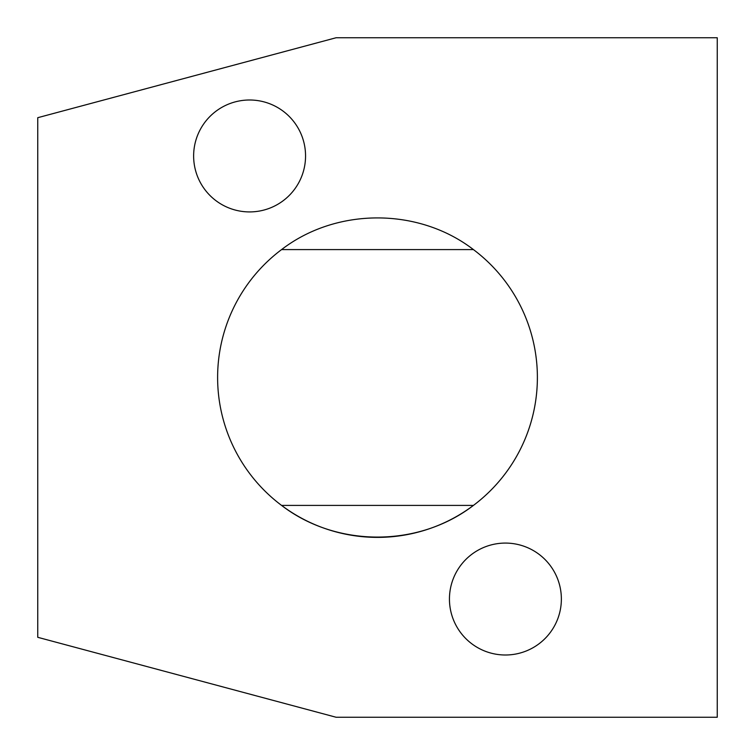 <?xml version="1.0" encoding="UTF-8"?>
<svg xmlns="http://www.w3.org/2000/svg" width="755" height="755" viewBox="0 0 755 755"><rect width="100%" height="100%" fill="white"/><g stroke="black" fill="none" stroke-linecap="round" stroke-linejoin="round"><path stroke-width="1.13" d="M717.25 717.25L336.098 717.25L37.75 637.305L37.75 117.695L336.098 37.75L717.25 37.75L717.25 717.25M281.568 249.594C336.485 207.361 418.515 207.361 473.432 249.594L281.568 249.594A159.881 159.881 0 0 0 281.568 505.406L473.432 505.406C418.515 547.639 336.485 547.639 281.568 505.406A159.881 159.881 0 0 0 537.381 377.5M473.432 249.594A159.881 159.881 0 0 1 473.432 505.406M505.406 655A55.955 55.955 0 0 0 553.868 571.063A55.955 55.955 0 0 0 456.945 571.063A55.955 55.955 0 0 0 505.406 655M249.594 211.919A55.955 55.955 0 0 0 298.055 127.982A55.955 55.955 0 0 0 201.132 127.982A55.955 55.955 0 0 0 249.594 211.919"/></g></svg>
